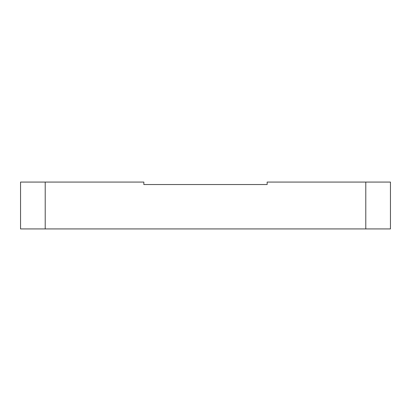 <?xml version="1.0" encoding="UTF-8"?>
<svg xmlns="http://www.w3.org/2000/svg" width="411" height="411" viewBox="0 0 411 411"><rect width="100%" height="100%" fill="white"/><g stroke="black" fill="none" stroke-linecap="round" stroke-linejoin="round"><path stroke-width="0.62" d="M365.79 228.927L20.55 228.927L20.55 182.073L143.85 182.073L143.85 184.539L267.15 184.539L267.15 182.073L390.45 182.073L390.45 228.927L365.79 228.927L365.79 182.073M45.21 228.927L45.21 182.073"/></g></svg>
